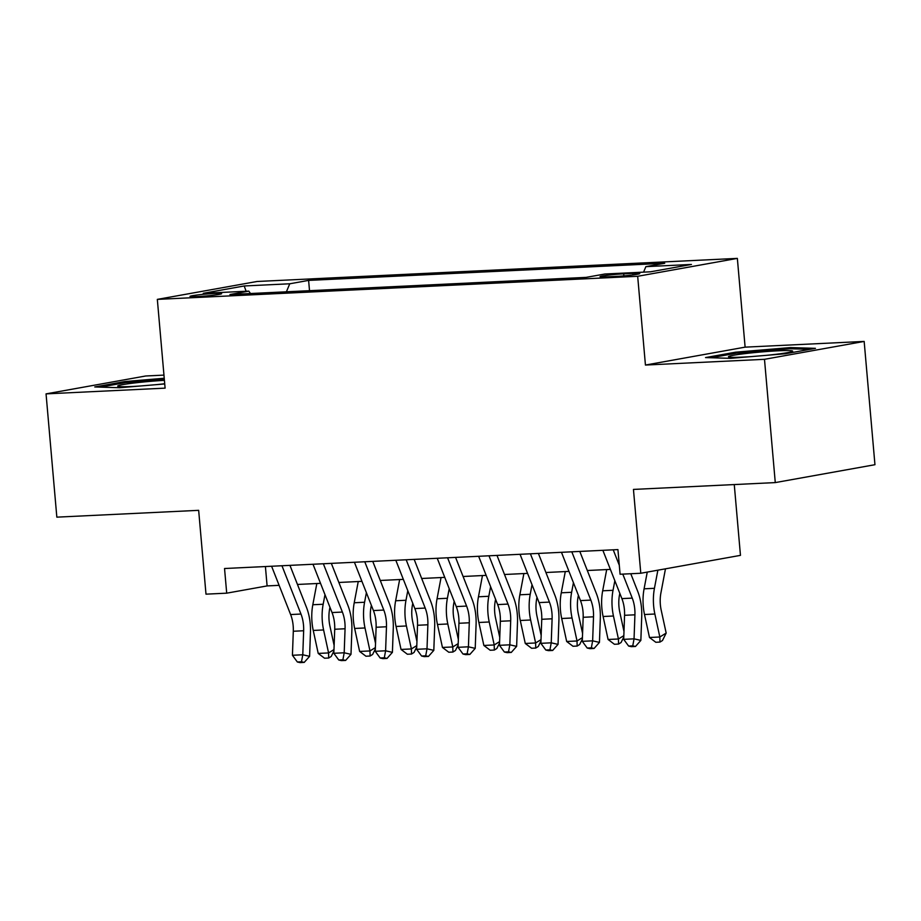 <?xml version="1.0" encoding="UTF-8"?>
<svg xmlns="http://www.w3.org/2000/svg" width="921" height="921" viewBox="0 0 921 921"><rect width="100%" height="100%" fill="white"/><g stroke="black" fill="none" stroke-linecap="round" stroke-linejoin="round"><path stroke-width="1.38" d="M197.198 296.585A15.864 0.944 -5 0 0 213.384 295.215A15.864 0.944 -5 0 0 221.627 293.661A15.864 0.944 -5 0 0 214.432 293.488A15.864 0.944 -5 0 0 198.245 294.87A15.864 0.944 -5 0 0 190.014 296.424A15.864 0.944 -5 0 0 197.198 296.585M163.961 375.112L145.725 375.987L46.05 393.877L56.837 517.153L198.66 510.338L205.993 594.16L226.704 593.17L267.102 585.917L279.109 585.342M737.353 258.387L257.005 281.492L157.33 299.383L637.677 276.288L737.353 258.387L745.112 347.148L645.437 365.05L764.488 359.317L864.163 341.426L745.112 347.148M864.163 341.426L874.95 464.702L775.275 482.592L633.452 489.419L640.786 573.253L740.461 555.363L734.267 484.573M764.488 359.317L775.275 482.592M640.786 573.253L620.086 574.244L617.922 549.595L224.54 568.51L226.704 593.17M632.808 273.399L623.701 273.836A15.369 0.921 -5 0 0 608.01 275.172A15.369 0.921 -5 0 0 600.032 276.68A15.369 0.921 -5 0 0 606.997 276.841L616.103 276.404A15.369 0.921 -5 0 0 631.794 275.068A15.369 0.921 -5 0 0 639.773 273.56A15.369 0.921 -5 0 0 632.808 273.399L632.946 274.93M250.5 293.523L248.808 291.128L229.951 294.513L586.067 277.382L604.924 273.998L650.479 271.81L691.418 264.454L645.874 266.653L664.732 263.268L308.616 280.398L289.758 283.783L286.408 291.796M248.808 291.128L203.265 293.315L244.203 285.971L289.758 283.783M645.437 365.05L637.677 276.288M46.05 393.877L165.101 388.144L157.33 299.383M297.46 584.455L320.52 583.35M338.859 582.463L361.93 581.358M380.269 580.472L403.34 579.367M421.68 578.48L444.751 577.375M463.09 576.488L486.161 575.372M504.501 574.497L527.572 573.38M545.911 572.505L568.971 571.388M587.31 570.513L610.381 569.397M265.409 566.542L267.102 585.917M643.583 272.144L645.874 266.653M309.514 290.691L308.616 280.398M244.203 285.971L246.114 291.255M790.517 347.574L735.545 352.19L705.532 357.578L730.48 358.35L785.452 353.733L815.465 348.345L790.517 347.574L790.621 348.76M164.237 378.255L124.772 381.57L94.748 386.958L119.695 387.729L164.732 383.942M735.649 353.342L735.545 352.19M124.865 382.71L124.772 381.57M622.792 574.117L632.243 598.109A24.798 13.608 -92.8 0 1 634.926 614.814L634.051 638.84L640.855 640.406L641.73 616.379A37.197 20.412 87.2 0 0 637.7 591.317L630.781 573.725M602.864 550.309L621.894 598.615A24.798 13.608 -92.8 0 1 624.565 615.309L623.701 639.347L634.051 638.84L632.762 645.851L628.617 646.047L631.334 646.669L635.478 646.473L632.762 645.851M613.213 549.814L619.292 565.241M635.478 646.473L640.855 640.406M623.701 639.347L628.617 646.047M665.469 568.821L660.91 592.963A24.798 13.608 87.2 0 0 661.186 610.105L666.171 633.072L662.487 640.509L659.966 642.075L655.821 642.282L649.489 637.493L644.504 614.514A37.197 20.412 -92.8 0 1 644.09 588.818L647.256 572.091M649.489 637.493L659.839 636.998L654.866 614.019A37.197 20.412 -92.8 0 1 654.44 588.312L657.87 570.18M659.966 642.075L659.839 636.998L666.171 633.072M766.698 355.31A32.235 1.923 -5 0 0 792.532 351.35A32.235 1.923 -5 0 0 778.095 350.809A32.235 1.923 -5 0 0 743.765 353.768A32.235 1.923 -5 0 0 728.661 356.945A32.235 1.923 -5 0 0 743.074 357.095A32.235 1.923 -5 0 0 751.156 356.611M711.058 357.751L736.409 353.204L789.665 348.725L809.858 349.347M155.914 384.69A32.235 1.923 -5 0 0 164.364 383.781A32.235 1.923 -5 0 0 164.709 383.735M164.422 380.338A32.235 1.923 -5 0 0 135.249 382.871A32.235 1.923 -5 0 0 117.888 386.313A32.235 1.923 -5 0 0 140.383 385.991M100.285 387.131L125.624 382.583L164.329 379.325M571.803 551.806L590.833 600.101A24.798 13.608 -92.8 0 1 593.515 616.805L592.64 640.832L599.444 642.398L600.319 618.371A37.197 20.412 87.2 0 0 596.301 593.308L579.793 551.426M561.453 552.301L580.483 600.607A24.798 13.608 -92.8 0 1 583.166 617.3L582.291 641.338L592.64 640.832L591.351 647.843L587.207 648.039L589.935 648.66L594.068 648.465L591.351 647.843M594.068 648.465L599.444 642.398M582.291 641.338L587.207 648.039M530.404 553.797L549.423 602.092A24.798 13.608 -92.8 0 1 552.105 618.797L551.23 642.823L558.045 644.389L558.909 620.363A37.197 20.412 87.2 0 0 554.891 595.3L538.394 553.417M520.043 554.292L539.073 602.599A24.798 13.608 -92.8 0 1 541.755 619.292L540.88 643.33L551.23 642.823L549.941 649.835L545.796 650.03L548.525 650.652L552.658 650.456L549.941 649.835M552.658 650.456L558.045 644.389M540.88 643.33L545.796 650.03M488.993 555.789L508.012 604.084A24.798 13.608 -92.8 0 1 510.695 620.789L509.831 644.815L516.635 646.381L517.498 622.354A37.197 20.412 87.2 0 0 513.481 597.292L496.983 555.409M478.644 556.284L497.662 604.59A24.798 13.608 -92.8 0 1 500.345 621.284L499.47 645.322L509.831 644.815L508.53 651.826L504.386 652.022L507.114 652.655L511.259 652.448L508.53 651.826M511.259 652.448L516.635 646.381M499.47 645.322L504.386 652.022M447.583 557.781L466.602 606.076A24.798 13.608 -92.8 0 1 469.284 622.78L468.421 646.807L475.224 648.372L476.088 624.346A37.197 20.412 87.2 0 0 472.07 599.283L455.573 557.401M437.233 558.276L456.252 606.582A24.798 13.608 -92.8 0 1 458.934 623.275L458.071 647.313L468.421 646.807L467.12 653.818L462.987 654.014L465.704 654.647L469.848 654.44L467.12 653.818M469.848 654.44L475.224 648.372M458.071 647.313L462.987 654.014M619.81 593.331L619.499 594.954A24.798 13.608 87.2 0 0 619.775 612.097L623.989 631.484M623.782 637.044L621.088 642.501L618.555 644.067L614.411 644.274L608.079 639.485L603.105 616.506A37.197 20.412 -92.8 0 1 602.679 590.81L606.697 569.581M608.079 639.485L618.428 638.99L613.455 616.011A37.197 20.412 -92.8 0 1 613.029 590.303L614.848 580.725M618.555 644.067L618.428 638.99L623.839 635.64M578.4 595.323L578.089 596.946A24.798 13.608 87.2 0 0 578.365 614.088L582.579 633.475M582.371 639.036L579.677 644.493L577.145 646.058L573 646.266L566.668 641.477L561.695 618.498A37.197 20.412 -92.8 0 1 561.269 592.802L565.287 571.573M566.668 641.477L577.03 640.981L572.045 618.003A37.197 20.412 -92.8 0 1 571.63 592.295L573.438 582.717M577.145 646.058L577.03 640.981L582.429 637.631M536.989 597.315L536.678 598.938A24.798 13.608 87.2 0 0 536.966 616.08L541.168 635.467M540.961 641.028L538.267 646.484L535.734 648.062L531.59 648.257L525.269 643.468L520.284 620.489A37.197 20.412 -92.8 0 1 519.858 594.793L523.876 573.564M525.269 643.468L535.619 642.973L530.634 619.994A37.197 20.412 -92.8 0 1 530.22 594.287L532.027 584.708M535.734 648.062L535.619 642.973L541.018 639.623M495.579 599.306L495.279 600.929A24.798 13.608 87.2 0 0 495.556 618.072L499.758 637.459M499.562 643.019L496.856 648.476L494.324 650.053L490.179 650.249L483.859 645.46L478.874 622.481A37.197 20.412 -92.8 0 1 478.46 596.785L482.466 575.556M483.859 645.46L494.209 644.965L489.224 621.986A37.197 20.412 -92.8 0 1 488.809 596.278L490.617 586.7M494.324 650.053L494.209 644.965L499.608 641.615M406.173 559.772L425.203 608.067A24.798 13.608 -92.8 0 1 427.874 624.772L427.01 648.798L433.814 650.364L434.689 626.338A37.197 20.412 87.2 0 0 430.66 601.275L414.162 559.392M395.823 560.267L414.841 608.574A24.798 13.608 -92.8 0 1 417.524 625.278L416.66 649.305L427.01 648.798L425.709 655.81L421.576 656.005L424.293 656.638L428.438 656.431L425.709 655.81M428.438 656.431L433.814 650.364M416.66 649.305L421.576 656.005M454.168 601.298L453.869 602.921A24.798 13.608 87.2 0 0 454.145 620.063L458.347 639.45M458.151 645.011L455.446 650.468L452.913 652.045L448.78 652.241L442.448 647.451L437.463 624.473A37.197 20.412 -92.8 0 1 437.049 598.777L441.055 577.548M442.448 647.451L452.798 646.956L447.813 623.978A37.197 20.412 -92.8 0 1 447.399 598.27L449.206 588.692M452.913 652.045L452.798 646.956L458.198 643.606M364.762 561.764L383.792 610.059A24.798 13.608 -92.8 0 1 386.475 626.764L385.6 650.79L392.404 652.356L393.279 628.329A37.197 20.412 87.2 0 0 389.249 603.267L372.752 561.384M354.412 562.259L373.431 610.565A24.798 13.608 -92.8 0 1 376.113 627.27L375.25 651.297L385.6 650.79L384.31 657.801L380.166 657.997L382.883 658.63L387.027 658.423L384.31 657.801M387.027 658.423L392.404 652.356M375.25 651.297L380.166 657.997M412.769 603.29L412.458 604.913A24.798 13.608 87.2 0 0 412.735 622.055L416.937 641.442M416.741 647.003L414.036 652.459L411.503 654.037L407.37 654.232L401.038 649.443L396.053 626.464A37.197 20.412 -92.8 0 1 395.639 600.768L399.645 579.539M401.038 649.443L411.388 648.948L406.414 625.969A37.197 20.412 -92.8 0 1 405.988 600.262L407.796 590.683M411.503 654.037L411.388 648.948L416.787 645.598M323.352 563.756L342.382 612.051A24.798 13.608 -92.8 0 1 345.064 628.755L344.189 652.782L350.993 654.347L351.868 630.321A37.197 20.412 87.2 0 0 347.85 605.258L331.341 563.376M313.002 564.251L332.032 612.557A24.798 13.608 -92.8 0 1 334.714 629.262L333.839 653.288L344.189 652.782L342.9 659.793L338.755 659.989L341.472 660.622L345.617 660.415L342.9 659.793M345.617 660.415L350.993 654.347M333.839 653.288L338.755 659.989M371.359 605.281L371.048 606.904A24.798 13.608 87.2 0 0 371.324 624.047L375.538 643.434M375.331 648.994L372.625 654.451L370.104 656.028L365.959 656.224L359.627 651.435L354.643 628.456A37.197 20.412 -92.8 0 1 354.228 602.76L358.246 581.531M359.627 651.435L369.977 650.94L365.004 627.961A37.197 20.412 -92.8 0 1 364.578 602.253L366.397 592.675M370.104 656.028L369.977 650.94L375.377 647.59M281.953 565.747L300.971 614.042A24.798 13.608 -92.8 0 1 303.654 630.747L302.779 654.773L309.594 656.339L310.458 632.313A37.197 20.412 87.2 0 0 306.44 607.25L289.942 565.367M271.591 566.242L290.622 614.549A24.798 13.608 -92.8 0 1 293.304 631.253L292.429 655.28L302.779 654.773L301.489 661.785L297.345 661.98L300.073 662.613L304.206 662.406L301.489 661.785M304.206 662.406L309.594 656.339M292.429 655.28L297.345 661.98M329.948 607.273L329.637 608.896A24.798 13.608 87.2 0 0 329.914 626.038L334.127 645.425M333.92 650.986L331.226 656.443L328.693 658.02L324.549 658.216L318.217 653.426L313.244 630.448A37.197 20.412 -92.8 0 1 312.818 604.752L316.836 583.523M318.217 653.426L328.578 652.931L323.593 629.952A37.197 20.412 -92.8 0 1 323.167 604.245L324.986 594.667M328.693 658.02L328.578 652.931L333.978 649.581M623.874 275.874L623.701 273.836M632.243 598.109L621.894 598.615M634.926 614.814L624.565 615.309M644.504 614.514L654.866 614.019M644.09 588.818L654.44 588.312M590.833 600.101L580.483 600.607M593.515 616.805L583.166 617.3M549.423 602.092L539.073 602.599M552.105 618.797L541.755 619.292M508.012 604.084L497.662 604.59M510.695 620.789L500.345 621.284M466.602 606.076L456.252 606.582M469.284 622.78L458.934 623.275M603.105 616.506L613.455 616.011M602.679 590.81L613.029 590.303M561.695 618.498L572.045 618.003M561.269 592.802L571.63 592.295M520.284 620.489L530.634 619.994M519.858 594.793L530.22 594.287M478.874 622.481L489.224 621.986M478.46 596.785L488.809 596.278M425.203 608.067L414.841 608.574M427.874 624.772L417.524 625.278M437.463 624.473L447.813 623.978M437.049 598.777L447.399 598.27M383.792 610.059L373.431 610.565M386.475 626.764L376.113 627.27M396.053 626.464L406.414 625.969M395.639 600.768L405.988 600.262M342.382 612.051L332.032 612.557M345.064 628.755L334.714 629.262M354.643 628.456L365.004 627.961M354.228 602.76L364.578 602.253M300.971 614.042L290.622 614.549M303.654 630.747L293.304 631.253M313.244 630.448L323.593 629.952M312.818 604.752L323.167 604.245"/></g></svg>
